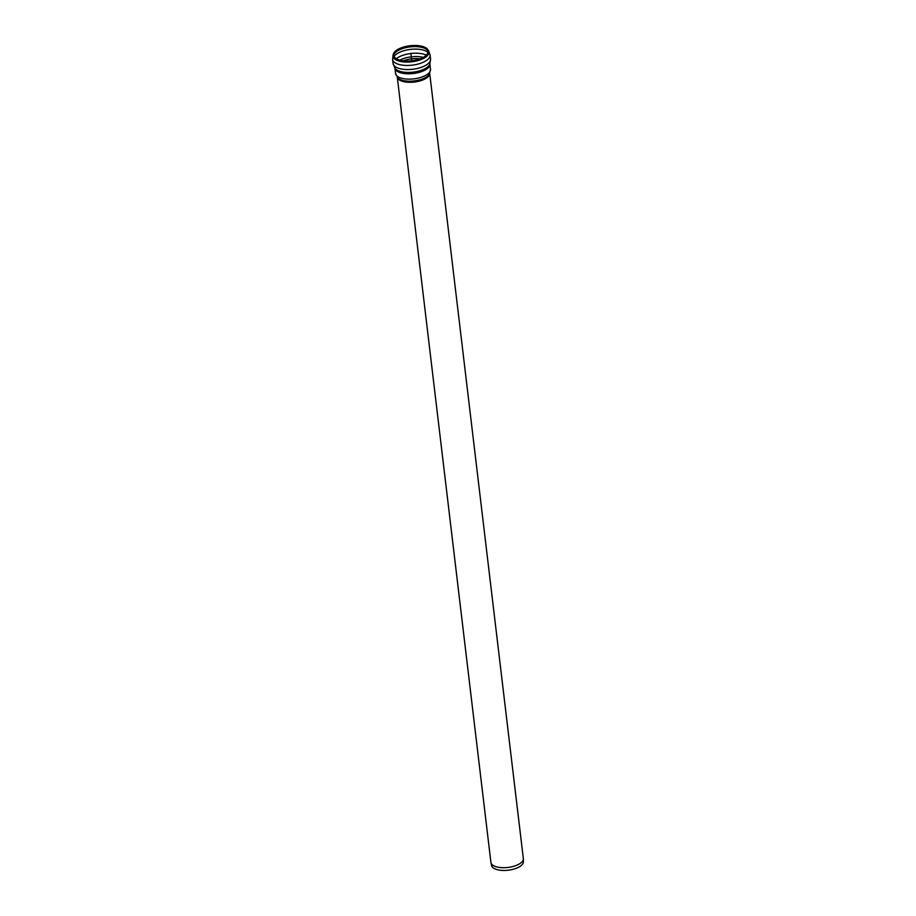 <?xml version="1.0" encoding="UTF-8"?>
<svg xmlns="http://www.w3.org/2000/svg" width="916" height="916" viewBox="0 0 916 916"><rect width="100%" height="100%" fill="white"/><g stroke="black" fill="none" stroke-linecap="round" stroke-linejoin="round"><path stroke-width="1.37" d="M419.253 46.292A17.118 7.317 -6.8 0 0 394.12 53.884A17.118 7.317 -6.8 0 0 411.765 60.777A17.118 7.317 -6.8 0 0 427.291 49.933A17.118 7.317 -6.8 0 0 419.253 46.292M419.505 45.8A17.702 7.568 -6.8 0 0 393.525 53.655A17.702 7.568 -6.8 0 0 411.765 60.777A17.702 7.568 -6.8 0 0 427.818 49.567A17.702 7.568 -6.8 0 0 419.505 45.8M397.315 77.425L490.919 862.448A16.316 6.973 -6.8 0 0 490.976 862.735L491.594 865.574A16.041 6.859 -6.8 0 0 508.277 870.2A16.041 6.859 -6.8 0 0 523.414 861.773L523.357 858.876A16.316 6.973 -6.8 0 0 523.334 858.59L429.73 73.566M490.976 862.735A16.316 6.973 -6.8 0 0 507.956 867.441A16.316 6.973 -6.8 0 0 523.357 858.876M411.765 60.777L410.872 53.265M395.552 73.475L394.922 68.219A17.599 7.523 -6.8 0 0 408.479 73.807A17.599 7.523 -6.8 0 0 427.646 68.288A17.599 7.523 -6.8 0 0 429.879 64.051L430.509 69.307L429.352 74.23A16.763 7.168 -6.8 0 1 427.841 75.936A16.763 7.168 -6.8 0 1 412.211 81.112A16.763 7.168 -6.8 0 1 397.83 77.986L395.552 73.475A17.599 7.523 -6.8 0 0 409.028 79.142A17.599 7.523 -6.8 0 0 428.276 73.612A17.599 7.523 -6.8 0 0 430.509 69.307M430.566 59.013A18.881 8.072 -6.8 0 1 428.173 63.639A18.881 8.072 -6.8 0 1 407.528 69.559A18.881 8.072 -6.8 0 1 393.067 63.479L395.059 68.402A18.011 7.694 -6.8 0 0 410.242 72.387A18.011 7.694 -6.8 0 0 427.818 66.776A18.011 7.694 -6.8 0 0 429.799 64.257L430.566 59.013L430.073 54.903A18.881 8.072 -6.8 0 1 427.692 59.529A18.881 8.072 -6.8 0 1 407.036 65.448A18.881 8.072 -6.8 0 1 392.586 59.368L393.204 54.491A18.125 7.752 -6.8 0 0 404.918 62.025A18.125 7.752 -6.8 0 0 426.673 56.391A18.125 7.752 -6.8 0 0 428.322 50.311L430.073 54.903M397.349 77.471A16.316 6.973 -6.8 0 0 410.254 82.303A16.316 6.973 -6.8 0 0 427.612 77.184A16.316 6.973 -6.8 0 0 429.696 73.612M420.078 58.819A16.957 7.248 -6.8 0 0 403.223 60.822M423.238 57.387A17.45 7.454 -6.8 0 0 399.811 60.17M426.318 55.132A18.24 7.797 -6.8 0 0 420.719 53.552A18.24 7.797 -6.8 0 0 396.285 58.704M427.887 52.327A18.24 7.797 -6.8 0 0 420.226 49.441A18.24 7.797 -6.8 0 0 394.109 56.357M427.52 50.3A17.553 7.5 -6.8 0 0 419.562 46.934A17.553 7.5 -6.8 0 0 393.995 54.307M393.525 53.655L393.204 54.491M427.818 49.567L428.322 50.311M393.067 63.479L392.586 59.368"/></g></svg>
